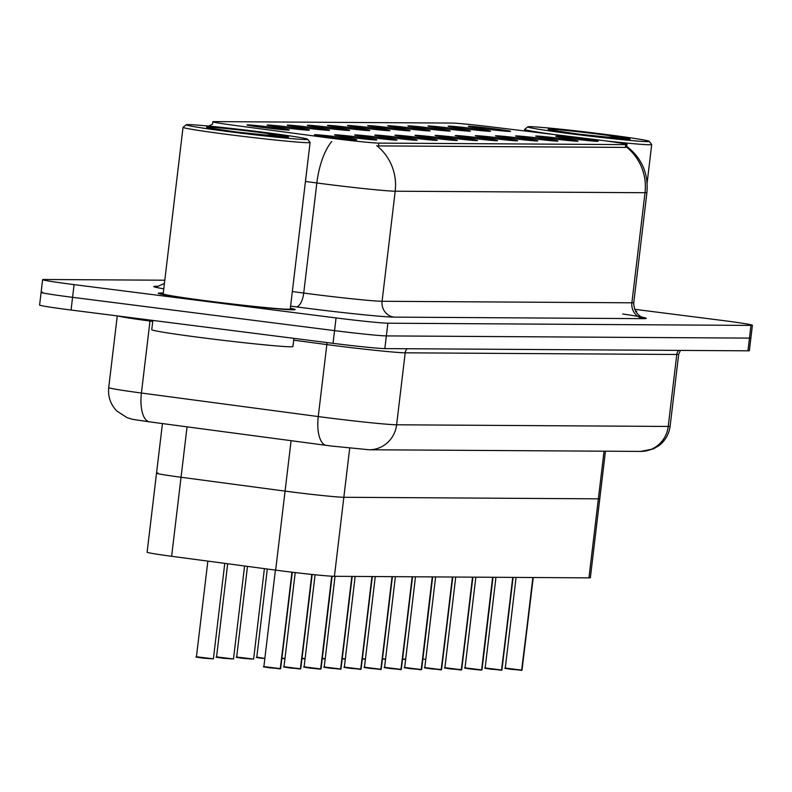 <?xml version="1.0" encoding="UTF-8"?>
<svg xmlns="http://www.w3.org/2000/svg" width="792" height="792" viewBox="0 0 792 792"><rect width="100%" height="100%" fill="white"/><g stroke="black" fill="none" stroke-linecap="round" stroke-linejoin="round"><path stroke-width="1.19" d="M592.139 139.174A38.392 1.138 -173.2 0 1 598.683 139.986A38.392 1.138 -173.2 0 1 626.997 144.471A38.392 1.138 -173.2 0 1 625.72 144.609L378.814 143.105A38.392 1.138 -173.2 0 1 325.918 137.551L234.897 125.433A38.392 1.138 -173.2 0 1 212.83 121.76A38.392 1.138 -173.2 0 1 214.107 121.621L452.054 123.067A38.392 1.138 -173.2 0 1 492.149 126.997L592.139 139.174M571.527 138.709A21.325 0.634 -173.2 0 1 555.806 136.234A21.325 0.634 -173.2 0 1 582.427 138.778A21.325 0.634 -173.2 0 1 598.148 141.283A21.325 0.634 -173.2 0 1 571.527 138.709M330.145 137.244A21.325 0.634 -173.2 0 1 314.414 134.769A21.325 0.634 -173.2 0 1 341.035 137.313A21.325 0.634 -173.2 0 1 356.766 139.818A21.325 0.634 -173.2 0 1 330.145 137.244M350.262 137.363A21.325 0.634 -173.2 0 1 334.531 134.887A21.325 0.634 -173.2 0 1 361.152 137.432A21.325 0.634 -173.2 0 1 376.873 139.936A21.325 0.634 -173.2 0 1 350.262 137.363M370.379 137.491A21.325 0.634 -173.2 0 1 354.648 135.006A21.325 0.634 -173.2 0 1 381.269 137.551A21.325 0.634 -173.2 0 1 396.99 140.055A21.325 0.634 -173.2 0 1 370.379 137.491M390.486 137.61A21.325 0.634 -173.2 0 1 374.764 135.135A21.325 0.634 -173.2 0 1 401.386 137.679A21.325 0.634 -173.2 0 1 417.107 140.184A21.325 0.634 -173.2 0 1 390.486 137.61M410.603 137.729A21.325 0.634 -173.2 0 1 394.871 135.254A21.325 0.634 -173.2 0 1 421.502 137.798A21.325 0.634 -173.2 0 1 437.224 140.303A21.325 0.634 -173.2 0 1 410.603 137.729M430.719 137.857A21.325 0.634 -173.2 0 1 414.988 135.373A21.325 0.634 -173.2 0 1 441.609 137.927A21.325 0.634 -173.2 0 1 457.34 140.422A21.325 0.634 -173.2 0 1 430.719 137.857M450.836 137.976A21.325 0.634 -173.2 0 1 435.105 135.501A21.325 0.634 -173.2 0 1 461.726 138.046A21.325 0.634 -173.2 0 1 477.457 140.55A21.325 0.634 -173.2 0 1 450.836 137.976M470.953 138.105A21.325 0.634 -173.2 0 1 455.222 135.62A21.325 0.634 -173.2 0 1 481.843 138.164A21.325 0.634 -173.2 0 1 497.574 140.669A21.325 0.634 -173.2 0 1 470.953 138.105M491.07 138.224A21.325 0.634 -173.2 0 1 475.339 135.739A21.325 0.634 -173.2 0 1 501.96 138.293A21.325 0.634 -173.2 0 1 517.691 140.788A21.325 0.634 -173.2 0 1 491.07 138.224M511.187 138.343A21.325 0.634 -173.2 0 1 495.455 135.868A21.325 0.634 -173.2 0 1 522.077 138.412A21.325 0.634 -173.2 0 1 537.808 140.917A21.325 0.634 -173.2 0 1 511.187 138.343M531.303 138.471A21.325 0.634 -173.2 0 1 515.572 135.986A21.325 0.634 -173.2 0 1 542.193 138.531A21.325 0.634 -173.2 0 1 557.924 141.035A21.325 0.634 -173.2 0 1 531.303 138.471M551.42 138.59A21.325 0.634 -173.2 0 1 535.689 136.105A21.325 0.634 -173.2 0 1 562.31 138.659A21.325 0.634 -173.2 0 1 578.031 141.154A21.325 0.634 -173.2 0 1 551.42 138.59M483.981 128.799A21.325 0.634 -173.2 0 1 468.25 126.314A21.325 0.634 -173.2 0 1 494.871 128.868A21.325 0.634 -173.2 0 1 510.592 131.363A21.325 0.634 -173.2 0 1 483.981 128.799M262.706 127.453A21.325 0.634 -173.2 0 1 246.975 124.968A21.325 0.634 -173.2 0 1 273.596 127.522A21.325 0.634 -173.2 0 1 289.327 130.027A21.325 0.634 -173.2 0 1 262.706 127.453M282.823 127.571A21.325 0.634 -173.2 0 1 267.092 125.096A21.325 0.634 -173.2 0 1 293.713 127.641A21.325 0.634 -173.2 0 1 309.434 130.145A21.325 0.634 -173.2 0 1 282.823 127.571M302.94 127.7A21.325 0.634 -173.2 0 1 287.209 125.215A21.325 0.634 -173.2 0 1 313.83 127.76A21.325 0.634 -173.2 0 1 329.551 130.264A21.325 0.634 -173.2 0 1 302.94 127.7M323.047 127.819A21.325 0.634 -173.2 0 1 307.326 125.334A21.325 0.634 -173.2 0 1 333.947 127.888A21.325 0.634 -173.2 0 1 349.668 130.393A21.325 0.634 -173.2 0 1 323.047 127.819M343.164 127.938A21.325 0.634 -173.2 0 1 327.442 125.463A21.325 0.634 -173.2 0 1 354.064 128.007A21.325 0.634 -173.2 0 1 369.785 130.512A21.325 0.634 -173.2 0 1 343.164 127.938M363.28 128.066A21.325 0.634 -173.2 0 1 347.549 125.581A21.325 0.634 -173.2 0 1 374.18 128.126A21.325 0.634 -173.2 0 1 389.902 130.63A21.325 0.634 -173.2 0 1 363.28 128.066M383.397 128.185A21.325 0.634 -173.2 0 1 367.666 125.71A21.325 0.634 -173.2 0 1 394.287 128.255A21.325 0.634 -173.2 0 1 410.018 130.759A21.325 0.634 -173.2 0 1 383.397 128.185M403.514 128.304A21.325 0.634 -173.2 0 1 387.783 125.829A21.325 0.634 -173.2 0 1 414.404 128.373A21.325 0.634 -173.2 0 1 430.135 130.878A21.325 0.634 -173.2 0 1 403.514 128.304M423.631 128.433A21.325 0.634 -173.2 0 1 407.9 125.948A21.325 0.634 -173.2 0 1 434.521 128.502A21.325 0.634 -173.2 0 1 450.252 130.997A21.325 0.634 -173.2 0 1 423.631 128.433M443.748 128.552A21.325 0.634 -173.2 0 1 428.017 126.076A21.325 0.634 -173.2 0 1 454.638 128.621A21.325 0.634 -173.2 0 1 470.369 131.125A21.325 0.634 -173.2 0 1 443.748 128.552M463.865 128.68A21.325 0.634 -173.2 0 1 448.133 126.195A21.325 0.634 -173.2 0 1 474.755 128.74A21.325 0.634 -173.2 0 1 490.486 131.244A21.325 0.634 -173.2 0 1 463.865 128.68M605.454 451.192L599.792 498.673A42.659 1.267 -173.2 0 1 598.366 498.831L343.847 497.277A42.659 1.267 -173.2 0 1 285.08 491.109L181.051 477.259A42.659 1.267 -173.2 0 1 156.529 473.18A42.659 1.267 -173.2 0 1 157.954 473.022M599.792 498.673A42.659 1.267 -173.2 0 1 598.366 498.831L343.847 497.277A42.659 1.267 -173.2 0 1 285.08 491.109L181.051 477.259A42.659 1.267 -173.2 0 1 156.529 473.18L147.114 552.212A42.659 1.267 -173.2 0 0 171.626 556.291L275.656 570.131A42.659 1.267 -173.2 0 0 334.422 576.309L588.941 577.853A42.659 1.267 -173.2 0 0 590.367 577.705L599.792 498.673M163.271 293.08A68.963 2.049 6.8 0 0 158.242 293.248A68.963 2.049 6.8 0 0 209.098 301.307A68.963 2.049 6.8 0 0 295.188 309.573A68.963 2.049 6.8 0 0 290.337 308.227M626.769 146.688L625.423 147.411L378.507 145.906M42.54 292.189A42.659 1.267 6.8 0 0 41.115 292.347L39.6 305.049A42.659 1.267 6.8 0 0 71.062 310.028L333.026 343.332L334.541 330.63A42.659 1.267 6.8 0 0 386.357 335.907L749.46 338.115A42.659 1.267 6.8 0 0 750.885 337.956A42.659 1.267 6.8 0 1 749.46 338.115L386.357 335.907A42.659 1.267 6.8 0 1 334.541 330.63L72.577 297.327L334.541 330.63L336.055 317.929A42.659 1.267 6.8 0 0 387.872 323.205L750.974 325.413A42.659 1.267 6.8 0 0 752.4 325.255A42.659 1.267 6.8 0 0 720.938 320.275L634.61 309.296M41.115 292.347A42.659 1.267 6.8 0 0 72.577 297.327A42.659 1.267 6.8 0 1 41.115 292.347L42.629 279.645A42.659 1.267 6.8 0 0 74.092 284.625L336.055 317.929M635.907 311.87A68.963 2.049 6.8 0 0 636.788 311.652A68.963 2.049 6.8 0 0 635.432 311.078M164.805 280.219L44.055 279.487A42.659 1.267 6.8 0 0 42.629 279.645M333.026 343.332A42.659 1.267 6.8 0 0 384.843 348.609L747.945 350.816A42.659 1.267 6.8 0 0 749.371 350.658L752.4 325.255M521.819 670.121L511.602 669.359C499.227 667.517 508.068 668.755 505.266 668.072L521.819 670.121L532.867 577.517M521.542 670.378L506.89 668.418M521.621 670.369L533.056 577.517M501.702 670.002L491.486 669.23C479.111 667.399 487.951 668.636 485.149 667.953L501.702 670.002L512.751 577.388M501.514 670.24L512.939 577.398M481.595 669.884L471.369 669.111C458.994 667.28 467.834 668.507 465.033 667.834L481.595 669.884L492.634 577.269M481.783 669.884L492.822 577.269M461.479 669.755L451.252 668.992C438.877 667.151 447.718 668.389 444.916 667.706L461.479 669.755L472.517 577.15M461.281 670.002L472.705 577.15M441.362 669.636L431.135 668.864C418.76 667.032 427.601 668.27 424.809 667.587L441.362 669.636L452.4 577.022M441.164 669.874L452.588 577.031M635.808 311.711A68.251 2.029 6.8 0 0 636.085 311.573A68.251 2.029 6.8 0 0 635.521 311.236M605.256 140.837A63.984 1.901 6.8 0 0 651.707 144.54A63.984 1.901 6.8 0 0 651.687 144.481L649.202 141.322A61.142 1.812 6.8 0 0 604.128 134.234A61.142 1.812 6.8 0 0 527.838 126.849A61.142 1.812 6.8 0 0 572.893 134.046A61.142 1.812 6.8 0 0 649.202 141.322M550.48 130.017L578.19 134.086L627.828 139.234C631.452 139.333 630.788 138.937 625.858 138.036L619.364 137.036L604.365 137.145M627.828 139.234L630.135 139.105M527.838 126.849L524.67 129.334A63.984 1.901 6.8 0 0 524.641 129.383A63.984 1.901 6.8 0 0 555.509 134.709M625.858 138.036L628.888 139.253M152.846 320.423L151.747 329.69A71.092 2.109 6.8 0 0 204.178 337.996A71.092 2.109 6.8 0 0 292.931 346.52L293.901 338.362M163.261 293.139A68.251 2.029 6.8 0 0 158.945 293.327A68.251 2.029 6.8 0 0 209.286 301.307A68.251 2.029 6.8 0 0 294.485 309.494A68.251 2.029 6.8 0 0 290.327 308.286M186.229 124.77L183.071 127.255A63.984 1.901 6.8 0 0 183.031 127.314L163.182 293.832A63.984 1.901 6.8 0 0 210.375 301.316A63.984 1.901 6.8 0 0 290.248 308.989L310.098 142.461A63.984 1.901 6.8 0 0 310.078 142.402L307.593 139.244A61.142 1.812 6.8 0 0 262.518 132.155A61.142 1.812 6.8 0 0 186.229 124.77A61.142 1.812 6.8 0 0 231.294 131.967A61.142 1.812 6.8 0 0 307.593 139.244M183.031 127.314A63.984 1.901 6.8 0 0 230.234 134.788A63.984 1.901 6.8 0 0 310.098 142.461M208.87 127.938L236.59 132.007L286.229 137.155C289.842 137.263 289.189 136.858 284.249 135.957L277.754 134.957L262.766 135.066M286.229 137.155L288.526 137.026M284.249 135.957L287.278 137.174M421.245 669.517L411.018 668.745C398.643 666.904 407.484 668.141 404.692 667.468L421.245 669.517L432.283 576.903M420.968 669.765L406.306 667.804M421.433 669.517L432.472 576.903M401.128 669.389L390.901 668.626C378.526 666.785 387.377 668.022 384.575 667.339L401.128 669.389L412.167 576.784M400.93 669.626L412.365 576.784M381.011 669.27L370.785 668.497C358.41 666.666 367.26 667.904 364.459 667.22L381.011 669.27L392.06 576.655M380.813 669.507L392.248 576.655M360.895 669.151L350.678 668.379C338.303 666.537 347.143 667.775 344.342 667.102L360.895 669.151L371.943 576.536M360.617 669.398L345.955 667.438M360.697 669.389L372.131 576.536M340.778 669.022L330.561 668.26C318.186 666.418 327.027 667.656 324.225 666.973L340.778 669.022L351.826 576.418M340.58 669.26L352.014 576.418M320.661 668.903L310.444 668.131C298.069 666.3 306.91 667.537 304.108 666.854L320.661 668.903L331.719 576.21M320.384 669.151L310.444 668.131M320.859 668.903L331.907 576.22M300.544 668.785L290.327 668.012C277.952 666.171 286.793 667.409 283.991 666.735L300.544 668.785L311.8 574.438M300.277 669.032L285.615 667.072M300.356 669.022L311.989 574.457M280.437 668.656L270.211 667.884C257.836 666.052 266.676 667.29 263.875 666.607L280.437 668.656L291.931 572.19M280.239 668.894L292.119 572.21M604.048 451.183L588.941 577.853M349.698 448.183L334.422 576.309M291.09 440.698L275.656 570.131M187.06 426.848L171.626 556.291M625.72 144.609L625.383 147.411M378.814 143.105L378.477 145.906M622.71 313.998A71.092 2.109 -173.2 0 1 643.846 318.651L394.04 317.127A14.216 13.751 90.3 0 1 382.081 301.287L631.887 302.801A56.876 1.683 6.8 0 0 633.788 302.593C633.541 315.731 645.312 318.612 642.876 317.434M394.04 317.127A71.092 2.109 -173.2 0 1 307.662 308.345A71.092 2.109 -173.2 0 1 296.089 306.841L290.585 306.108M331.759 141.461A49.767 20.79 97.6 0 0 316.85 182.972L303.722 293.05A56.876 1.683 6.8 0 0 312.979 294.258A56.876 1.683 6.8 0 0 382.081 301.287L395.198 191.209A56.876 1.683 -173.2 0 1 326.106 184.18A56.876 1.683 -173.2 0 1 316.85 182.972L305.455 181.457M376.685 145.599A49.767 48.114 90.3 0 1 395.198 191.209L645.015 192.723A49.767 48.114 -89.7 0 0 626.492 147.114M626.403 146.114C641.688 157.846 648.519 173.309 646.916 192.525A56.876 1.683 -173.2 0 1 645.015 192.723L631.887 302.801A14.216 13.751 90.3 0 0 643.846 318.651M163.776 288.823A71.092 2.109 -173.2 0 1 156.172 286.278L158.133 286.298M387.872 323.205L384.843 348.609M750.974 325.413L747.945 350.816M74.092 284.625L71.062 310.028M292.327 291.535L303.722 293.05A14.216 5.94 -82.4 0 1 296.089 306.841M157.43 286.377A14.216 13.751 90.3 0 1 156.172 286.278M152.727 321.413L149.995 321.047L141.412 393.02A28.433 11.88 97.6 0 0 149.549 421.859C128.304 418.72 134.69 419.839 127.116 417.681L116.691 410.919C110.504 404.346 107.841 396.564 108.722 387.575A56.876 1.683 6.8 0 0 141.412 393.02L318.255 416.562A56.876 1.683 6.8 0 0 327.512 417.76A56.876 1.683 6.8 0 0 396.614 424.789L668.21 426.442A56.876 1.683 6.8 0 0 670.111 426.235C669.012 434.323 665.211 440.847 658.726 445.787L653.291 448.935L640.758 451.41L369.151 449.757A28.433 27.492 90.3 0 0 396.614 424.789L405.197 352.816A56.876 1.683 -173.2 0 1 336.095 345.787A56.876 1.683 -173.2 0 1 326.839 344.589L293.683 340.174M678.685 350.391A7.108 6.871 -89.7 0 0 676.794 354.469L668.21 426.442A28.433 27.492 90.3 0 1 640.758 451.41M326.957 342.56A7.108 2.97 -82.4 0 1 326.839 344.589L318.255 416.562A28.433 11.88 97.6 0 0 326.393 445.391A28.433 11.88 97.6 0 0 326.779 445.431M680.437 350.401L678.694 354.262A56.876 1.683 -173.2 0 1 676.794 354.469L405.197 352.816A7.108 6.871 -89.7 0 1 407.078 348.737M150.084 320.077A7.108 2.97 -82.4 0 1 149.995 321.047A56.876 1.683 -173.2 0 1 118.206 316.028M369.151 449.757L331.195 446.015L149.549 421.859A28.433 11.88 97.6 0 0 149.935 421.888M522.007 670.131L533.254 577.517M422.878 659.013L425.779 659.38M501.435 670.25L486.773 668.299M501.9 670.002L513.137 577.398M471.359 669.111L466.656 668.171M461.201 670.012L446.54 668.052M461.667 669.765L472.903 577.15M441.085 669.884L426.423 667.933M441.55 669.636L452.786 577.031M402.762 658.894L405.672 659.261M405.633 659.528L402.732 659.162L405.633 659.528M382.645 658.766L385.555 659.132M385.516 659.409L382.615 659.043L385.516 659.409M362.528 658.647L365.439 659.013M362.498 658.924L365.399 659.291L362.498 658.914M619.364 137.036A40.669 1.208 6.8 0 0 598.901 134.204A40.669 1.208 6.8 0 0 549.48 129.175A40.669 1.208 6.8 0 0 578.12 134.076A40.669 1.208 6.8 0 0 622.344 138.838M277.754 134.957A40.669 1.208 6.8 0 0 257.291 132.125A40.669 1.208 6.8 0 0 207.88 127.106A40.669 1.208 6.8 0 0 236.521 131.997A40.669 1.208 6.8 0 0 280.744 136.759M400.851 669.646L386.189 667.686M401.316 669.389L412.553 576.784M380.734 669.517L366.072 667.567M381.2 669.27L392.436 576.665M342.421 658.528L345.322 658.894M345.292 659.162L342.382 658.796L345.292 659.162M322.304 658.399L325.205 658.766M325.175 659.043L322.265 658.677L325.175 659.043M302.188 658.281L305.088 658.647M305.059 658.914L302.148 658.548L305.059 658.914M361.083 669.151L372.319 576.536M340.501 669.27L325.849 667.319M340.966 669.022L352.212 576.418M310.434 668.131L305.732 667.201M300.742 668.785L312.177 574.477M280.16 668.903L265.498 666.953M280.625 668.656L292.317 572.24M282.071 658.152L284.971 658.518M284.942 658.796L282.041 658.429L284.942 658.796M256.984 657.152L264.855 658.399M257.232 657.469L263.122 658.459M236.867 657.033L253.618 659.083L237.115 657.35M251.955 659.033L243.005 658.34C230.383 656.479 239.669 657.766 236.669 657.063L247.48 566.389M216.751 656.905L233.501 658.964L216.998 657.221M231.848 658.914L222.889 658.221C210.266 656.36 219.552 657.647 216.553 656.934L227.67 563.746M196.634 656.786L213.385 658.835L196.881 657.103M211.731 658.786L202.772 658.093C190.149 656.241 199.435 657.518 196.436 656.816L207.85 561.112M162.449 423.572L156.529 473.18M626.997 144.471L626.71 146.857M212.83 121.76L212.533 124.176M212.583 124.156L208.593 126.086M646.916 192.525L633.788 302.593M164.419 283.457L157.766 286.387M670.111 426.235L678.694 354.262M108.722 387.575L117.266 315.899M505.266 668.072L516.077 577.418M485.149 667.953L495.96 577.289M471.369 669.111L481.318 670.131M465.033 667.834L475.843 577.17M481.982 669.854L493.02 577.269M444.916 667.706L455.727 577.041M424.809 667.587L435.62 576.923M647.123 182.942L651.707 144.54M524.452 130.928L524.641 129.383M404.692 667.468L415.503 576.804M421.631 669.487L432.67 576.903M384.575 667.339L395.386 576.675M364.459 667.22L375.269 576.556M344.342 667.102L355.153 576.437M324.225 666.973L335.036 576.309M304.108 666.854L315.087 574.774M321.057 668.874L332.095 576.229M283.991 666.735L295.218 572.586M263.875 666.607L275.388 570.101M263.112 658.459C250.5 656.608 259.786 657.885 256.786 657.182L267.3 569.022M253.618 659.083L264.399 568.636M233.501 658.964L244.579 566.003M213.385 658.835L224.77 563.359"/></g></svg>
